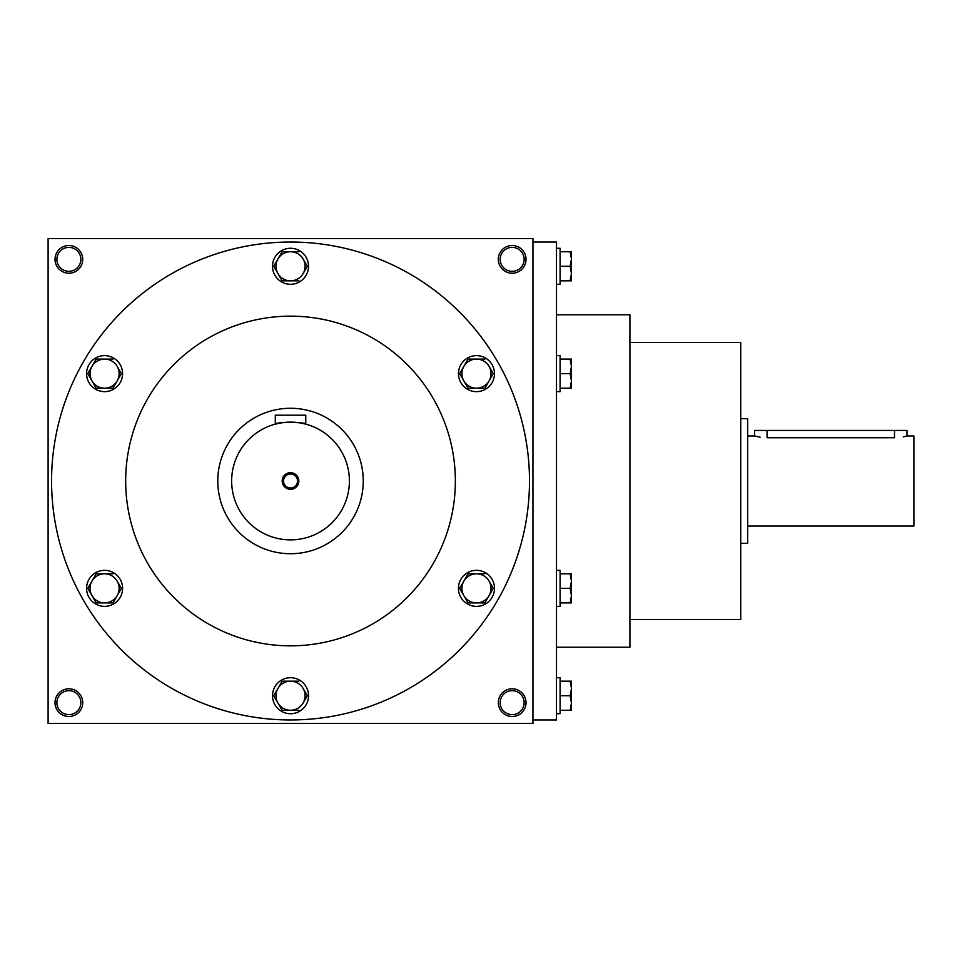 <?xml version="1.0" encoding="UTF-8"?>
<svg xmlns="http://www.w3.org/2000/svg" width="962" height="962" viewBox="0 0 962 962"><rect width="100%" height="100%" fill="white"/><g stroke="black" fill="none" stroke-linecap="round" stroke-linejoin="round"><path stroke-width="1.44" d="M80.856 702.645A11.977 11.977 0 0 0 62.891 692.267A11.977 11.977 0 0 0 62.891 713.022A11.977 11.977 0 0 0 80.856 702.645M82.732 702.645A13.853 13.853 0 0 0 61.953 690.644A13.853 13.853 0 0 0 61.953 714.646A13.853 13.853 0 0 0 82.732 702.645M526.022 259.355A13.853 13.853 0 0 0 505.242 247.354A13.853 13.853 0 0 0 505.242 271.356A13.853 13.853 0 0 0 526.022 259.355M524.146 259.355A11.977 11.977 0 0 0 506.18 248.978A11.977 11.977 0 0 0 506.18 269.733A11.977 11.977 0 0 0 524.146 259.355M82.732 259.355A13.853 13.853 0 0 0 61.953 247.354A13.853 13.853 0 0 0 61.953 271.356A13.853 13.853 0 0 0 82.732 259.355M80.856 259.355A11.977 11.977 0 0 0 62.891 248.978A11.977 11.977 0 0 0 62.891 269.733A11.977 11.977 0 0 0 80.856 259.355M532.948 723.424L48.1 723.424L48.1 238.576L532.948 238.576L532.948 723.424M526.022 702.645A13.853 13.853 0 0 0 505.242 690.644A13.853 13.853 0 0 0 505.242 714.646A13.853 13.853 0 0 0 526.022 702.645M125.673 481A164.851 164.851 0 0 1 372.943 338.239A164.851 164.851 0 0 1 372.943 623.761A164.851 164.851 0 0 1 125.673 481M51.563 481A238.961 238.961 0 0 1 410.004 274.05A238.961 238.961 0 0 1 410.004 687.95A238.961 238.961 0 0 1 51.563 481M629.918 619.528L740.74 619.528L740.74 342.472L629.918 342.472M532.948 719.961L556.493 719.961L556.493 242.039L532.948 242.039M556.493 647.234L629.918 647.234L629.918 314.766L556.493 314.766M524.146 702.645A11.977 11.977 0 0 0 506.18 692.267A11.977 11.977 0 0 0 506.18 713.022A11.977 11.977 0 0 0 524.146 702.645M760.148 437.193L754.593 435.978L754.593 430.435L906.974 430.435L906.974 435.978L913.9 435.978L913.9 526.022L747.666 526.022M740.74 418.662L747.666 418.662L747.666 543.338L740.74 543.338M903.306 436.856L906.012 436.231M767.063 430.435L767.063 437.734C750.973 435.822 750.973 435.822 767.063 437.734L894.504 437.734C910.593 435.822 910.593 435.822 894.504 437.734L894.504 430.435M570.165 280.832L571.464 273.557L570.165 266.282L571.464 259.006L571.464 280.832L560.1 280.832M560.1 266.282L570.165 266.282M571.464 251.731L571.464 259.006L570.165 251.731L571.464 251.731M556.493 248.268L560.1 248.268L560.1 284.295L556.493 284.295M560.1 251.731L570.165 251.731M570.165 388.191L571.464 380.916L570.165 373.641L571.464 366.366L571.464 388.191L560.1 388.191M560.1 373.641L570.165 373.641M571.464 359.091L571.464 366.366L570.165 359.091L571.464 359.091M556.493 355.627L560.1 355.627L560.1 391.654L556.493 391.654M560.1 359.091L570.165 359.091M570.165 602.909L571.464 595.634L570.165 588.359L571.464 581.084L571.464 602.909L560.1 602.909M560.1 588.359L570.165 588.359M571.464 573.809L571.464 581.084L570.165 573.809L571.464 573.809M556.493 570.346L560.1 570.346L560.1 606.373L556.493 606.373M560.1 573.809L570.165 573.809M570.165 710.269L571.464 702.994L570.165 695.718L571.464 688.443L571.464 710.269L560.1 710.269M560.1 695.718L570.165 695.718M571.464 681.168L571.464 688.443L570.165 681.168L571.464 681.168M556.493 677.705L560.1 677.705L560.1 713.732L556.493 713.732M560.1 681.168L570.165 681.168M303.126 259.006A14.55 14.55 0 0 0 277.922 259.006A14.55 14.55 0 0 0 290.524 280.832A14.55 14.55 0 0 0 303.126 259.006L307.094 265.885M307.094 266.678L303.126 273.557M282.131 280.832L277.922 273.557L282.131 280.832L298.917 280.832M272.511 266.282A18.013 18.013 0 0 0 299.531 281.878A18.013 18.013 0 0 0 299.531 250.685A18.013 18.013 0 0 0 272.511 266.282M277.922 273.557L273.954 266.678M273.725 266.282L282.131 251.731L298.917 251.731M489.069 366.366A14.55 14.55 0 0 0 463.876 366.366A14.55 14.55 0 0 0 476.479 388.191A14.55 14.55 0 0 0 489.069 366.366L493.049 373.244M493.265 373.641L484.872 388.191L468.073 388.191L459.68 373.641L468.073 388.191M458.465 373.641A18.013 18.013 0 0 0 485.485 389.237A18.013 18.013 0 0 0 485.485 358.044A18.013 18.013 0 0 0 458.465 373.641M459.68 373.641L468.073 359.091L484.872 359.091M489.069 581.084A14.55 14.55 0 0 0 463.876 581.084A14.55 14.55 0 0 0 476.479 602.909A14.55 14.55 0 0 0 489.069 581.084L493.049 587.962M493.265 588.359L484.872 602.909L468.073 602.909L459.68 588.359L468.073 602.909M458.465 588.359A18.013 18.013 0 0 0 485.485 603.956A18.013 18.013 0 0 0 485.485 572.763A18.013 18.013 0 0 0 458.465 588.359M459.68 588.359L468.073 573.809L484.872 573.809M303.126 688.443A14.55 14.55 0 0 0 277.922 688.443A14.55 14.55 0 0 0 290.524 710.269A14.55 14.55 0 0 0 303.126 688.443L307.094 695.322M307.094 696.115L303.126 702.994M282.131 710.269L277.922 702.994L282.131 710.269L298.917 710.269M272.511 695.718A18.013 18.013 0 0 0 299.531 711.315A18.013 18.013 0 0 0 299.531 680.122A18.013 18.013 0 0 0 272.511 695.718M277.922 702.994L273.954 696.115M273.725 695.718L282.131 681.168L298.917 681.168M117.172 581.084A14.55 14.55 0 0 0 91.979 581.084A14.55 14.55 0 0 0 104.569 602.909A14.55 14.55 0 0 0 117.172 581.084L121.14 587.962M121.368 588.359L112.975 602.909L96.176 602.909L87.782 588.359L96.176 602.909M86.568 588.359A18.013 18.013 0 0 0 113.576 603.956A18.013 18.013 0 0 0 113.576 572.763A18.013 18.013 0 0 0 86.568 588.359M87.782 588.359L96.176 573.809L112.975 573.809M117.172 366.366A14.55 14.55 0 0 0 91.979 366.366A14.55 14.55 0 0 0 104.569 388.191A14.55 14.55 0 0 0 117.172 366.366L121.14 373.244M121.368 373.641L112.975 388.191L96.176 388.191L87.782 373.641L96.176 388.191M86.568 373.641A18.013 18.013 0 0 0 113.576 389.237A18.013 18.013 0 0 0 113.576 358.044A18.013 18.013 0 0 0 86.568 373.641M87.782 373.641L96.176 359.091L112.975 359.091M297.523 481A6.999 6.999 0 0 0 287.025 474.939A6.999 6.999 0 0 0 287.025 487.061A6.999 6.999 0 0 0 297.523 481M281.998 422.751L275.288 424.134L275.288 415.199L305.76 415.199L305.76 424.134L301.298 423.124M349.398 481A58.874 58.874 0 0 0 261.087 430.014A58.874 58.874 0 0 0 261.087 531.986A58.874 58.874 0 0 0 349.398 481M298.966 422.739L297.715 422.571M296.356 422.414L293.53 422.198M290.524 422.126L287.554 422.198M284.752 422.414L283.321 422.571M275.288 424.134C274.338 421.945 306.698 421.945 305.76 424.134M298.833 481A8.309 8.309 0 0 0 286.363 473.797A8.309 8.309 0 0 0 286.363 488.203A8.309 8.309 0 0 0 298.833 481M363.251 481A72.727 72.727 0 0 0 254.16 418.013A72.727 72.727 0 0 0 254.16 543.987A72.727 72.727 0 0 0 363.251 481M754.593 435.978L747.666 435.978"/></g></svg>
